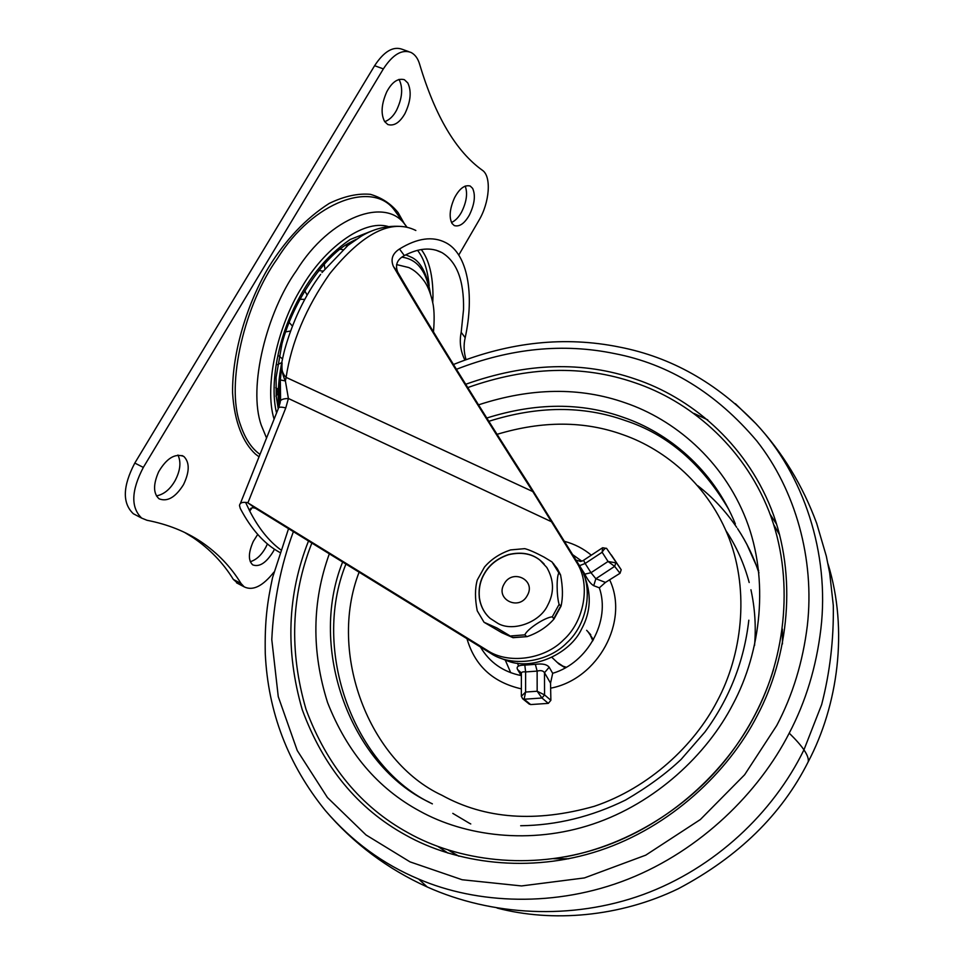 <?xml version="1.0" encoding="UTF-8"?>
<svg xmlns="http://www.w3.org/2000/svg" width="964" height="964" viewBox="0 0 964 964"><rect width="100%" height="100%" fill="white"/><g stroke="black" fill="none" stroke-linecap="round" stroke-linejoin="round"><path stroke-width="1.45" d="M521.355 695.634L521.379 673.896C521.102 672.197 522.512 671.534 525.621 671.932L524.814 665.112C518.475 665.148 516.065 666.618 517.596 669.546L521.379 672.92M549.167 667.233L552.697 673.306L550.54 683.139L544.491 672.715L549.167 667.233C546.865 664.353 542.262 663.377 535.357 664.341L537.129 671.101C540.792 670.149 543.25 670.691 544.491 672.715L544.564 694.911L541.961 698.008L524.115 699.237L522.44 698.587M579.545 565.675L585.136 563.47L590.992 572.712L584.799 574.134C587.823 580.195 590.799 584.039 593.728 585.69L595.86 578.737L590.992 572.712L608.043 561.482L615.851 562.831L614.658 566.374L608.043 561.482L602.139 552.264L602.608 547.745L606.633 548.432L621.129 569.628L611.297 554.89M580.714 561.446L576.135 560.132M566.314 667.257L562.964 666.172L557.144 662.316M586.642 630.311L589.414 633.3L592.848 640.771M458.9 856.225L448.272 850.079L458.876 856.225M779.659 534.972L773.61 524.452L779.671 535.008M467.733 387.576C527.308 366.441 582.979 364.814 634.746 382.696C688.26 400.578 742.521 444.621 768.802 510.86C794.866 576.978 786.034 656.701 754.848 715.18C726.386 770.766 669.173 824.871 599.56 847.983C529.923 871.107 457.454 860.623 408.037 832.763C360.97 806.928 326.965 765.778 306.022 709.323C289.128 651.278 291.068 595.848 311.842 543.045M522.753 698.828L521.355 696.309L525.609 692.044L537.165 691.236L544.564 694.911L550.878 700.31L550.54 683.139M528.85 703.78L530.67 704.564L524.115 699.237L525.609 692.044L525.621 671.932L537.129 671.101L537.165 691.236L541.961 698.008L548.311 703.371L550.878 700.31M521.379 675.692L521.211 675.583C503.124 671.92 489.531 662.389 480.434 646.989M620.021 573.291L605.464 582.413L595.86 578.737L614.658 566.374L620.021 573.291L621.202 569.784L606.561 548.347C605.44 547.853 603.97 549.155 602.139 552.264L585.136 563.47L583.582 560.277L602.199 548.01M605.464 582.413L599.343 587.823C610.73 620.744 588.052 662.822 552.697 673.306M530.67 704.564L548.311 703.371M274.451 549.203L273.378 551.324C266.365 562.771 259.509 567.302 252.797 564.904L252.664 564.808C248.11 560.494 248.314 552.673 253.315 541.358L257.713 534.43M267.426 543.937L265.751 547.407C261.557 555.023 256.412 559.795 250.291 561.723M158.662 471.758C166.591 458.37 174.882 453.225 183.534 456.309L184.1 456.719C189.763 462.696 189.559 472.011 183.485 484.663C175.532 497.304 167.423 502.039 159.168 498.846L158.964 498.713C153.216 493.423 153.119 484.434 158.662 471.758M177.942 455.044C181.256 462.021 180.34 470.492 175.195 480.458C170.218 489.29 163.952 494.436 156.421 495.906M454.574 197.704C459.491 188.522 464.696 184.63 470.203 186.028L472.613 188.354C475.71 195.174 474.649 204.043 469.432 214.948C464.564 223.503 459.515 227.046 454.285 225.588L452.068 223.503C448.875 217.298 449.706 208.706 454.574 197.704M465.178 186.028C467.805 193.089 466.636 201.705 461.672 211.875C458.888 217.081 455.502 220.636 451.514 222.515M386.757 91.809C392.023 82.012 397.903 77.976 404.398 79.711L407.808 82.964C411.7 91.267 410.748 101.485 404.94 113.595C399.711 122.681 394.011 126.332 387.817 124.525L384.672 121.621C380.659 114.029 381.358 104.1 386.757 91.809M398.963 79.385L399.253 79.819C403.193 88.122 402.265 98.316 396.469 110.402C393.336 116.198 389.42 119.958 384.72 121.681M275.8 387.624L277.885 393.095M238.373 583.786L233.348 579.436C223.13 562.843 209.73 548.926 193.149 537.671L184.642 532.453M458.731 255.111L478.843 220.527C489.592 202.681 491.676 176.472 482.458 170.327C456.141 151.529 435.234 116.27 419.714 64.516C418.039 58.611 415.135 54.587 411.026 52.454C401.964 49.056 392.746 54.526 383.359 68.902L374.61 65.697C383.997 51.369 393.252 45.923 402.374 49.345L408.808 51.658M374.61 65.697L134.803 463.069C122.693 486.242 122.199 503.136 133.333 513.74L141.708 518.126C130.658 507.546 131.2 490.652 143.335 467.407L134.803 463.069M136.045 515.15L133.333 513.74M141.708 518.126L146.974 520.271C167.688 524.308 185.751 531.513 201.163 541.852C217.635 553.047 230.926 566.928 241.036 583.485L233.348 579.436M273.872 572.182C262.75 586.196 252.869 591.089 244.205 586.859L241.036 583.485M383.359 68.902L143.335 467.407M551.866 657.34L558.891 663.967L565.266 667.859M593.438 639.71L587.968 631.733M490.869 653.423L487.314 650.411L247.435 502.569L255.376 508.221L490.869 653.423C511.438 667.401 547.648 662.666 566.796 642.868C586.98 624.805 593.607 588.823 580.461 567.254L528.441 483.506C484.35 415.303 424.124 317.722 397.879 272.378L397.71 272.089C394.927 264.992 397.132 259.485 404.35 255.581C418.774 248.025 431.306 247.037 441.934 252.604C456.876 261.666 464.082 280.608 463.551 309.444L461.19 332.315C459.25 341.714 460.467 350.944 464.841 360.006M433.475 331.917C434.451 320.47 434.33 311.348 433.137 304.552C431.149 294.767 428.317 287.139 424.654 281.681C417.34 271.728 412.182 269.233 408.772 267.546L396.59 264.582M279.934 403.627C279.066 390.962 279.789 377.382 282.115 362.91C281.114 368.947 282.44 373.779 286.103 377.382L532.779 491.556L577.472 563.699C590.691 585.377 584.003 621.575 563.687 639.759C544.419 659.665 507.992 664.449 487.314 650.411M240.337 503.57L278.343 408.543C278.331 406.928 280.801 406.724 285.778 407.917L247.905 502.847M415.846 230.48C391.577 218.406 362.874 232.83 329.736 273.728C305.974 307.709 291.429 342.268 286.103 377.382L285.392 380.961L280.331 379.937L282.115 362.91C281.476 369.26 282.56 375.285 285.392 380.961L288.405 398.493C282.741 398.638 280.018 399.855 280.235 402.157L278.765 407.507M280.572 399.53L280.331 379.937M247.435 502.569L245.603 502.401C241.699 502.075 239.675 503.16 239.518 505.642L240.289 508.474C251.315 529.417 264.425 544.045 279.632 552.336M250.869 508.221L249.736 511.089L252.207 507.606L255.376 508.221M245.603 502.401L249.7 511.028M249.736 511.089C258.581 528.176 268.848 541.033 280.524 549.661M532.779 491.556C486.013 419.195 422.895 317.06 393.577 266.739L393.396 266.438C390.444 259.328 392.469 253.52 399.482 249.001C417.267 238.06 432.667 235.927 445.693 242.627C467.673 253.64 474.71 294.357 465.178 337.713C463.515 344.859 463.805 352.137 466.034 359.56M484.024 574.11C489.037 564.94 497.159 558.433 508.377 554.601C521.042 551.589 531.574 553.432 539.973 560.132L546.805 567.459C554.083 580.159 554.36 592.788 547.648 605.332C540.009 622.141 513.354 632.095 498.171 623.551L490.122 618.358C484.253 613.164 480.65 606.356 479.313 597.897C478.421 589.04 479.988 581.111 484.024 574.11M489.82 618.081C484.181 612.923 480.723 606.236 479.433 598.017C478.542 589.161 480.12 581.232 484.145 574.231C489.17 565.073 497.279 558.566 508.498 554.722C523.344 551.263 535.225 554.372 544.142 564.036M553.601 563.735L560.554 574.881C562.892 587.112 563.048 597.535 561.012 606.175L559.108 604.38C556.553 595.873 556.457 575.882 558.915 573.014L552.011 561.94L544.045 557.108C535.574 552.613 529.152 549.793 524.765 548.649L510.546 549.914C499.906 553.517 491.218 559.228 484.494 567.049L477.264 580.027C474.915 588.522 474.903 598.777 477.228 610.79L483.964 622.154M484.109 622.31L496.846 627.938L513.029 637.686L501.75 632.673L484.109 622.31M526.537 636.445L524.85 634.854C527.188 629.022 544.696 617.502 552.288 616.815L553.999 619.021C546.998 626.986 538.02 632.854 527.079 636.638L512.884 637.505M504.112 584.039C512.233 568.266 536.43 579.979 527.332 595.427C519.174 611.393 494.857 599.295 504.112 584.039M560.482 574.785L558.915 573.014M510.727 672.727L505.353 660.268M518.475 666.088L517.608 663.196M733.435 522.681L736.677 527.308M737.568 528.646C746.51 542.093 753.607 556.77 758.885 572.688M469.42 823.268L452.791 813.375M470.769 823.955L469.576 823.316M746.967 544.588L758.668 570.748M429.45 802.313C351.137 765.862 307.661 648.808 342.63 562.024M486.784 418.027C535.827 402.603 581.28 402.362 623.13 417.279C667.823 432.414 713.143 469.094 735.363 523.982M488.844 421.304C537.828 405.82 583.232 405.555 625.058 420.485C667.305 434.186 701.84 463.78 728.639 509.257M432.378 803.856C354.21 767.477 310.902 650.519 345.931 564.061M583.642 574.05C591.751 593.33 591.053 611.682 581.557 629.094C570.302 653.327 533.682 670.583 508.305 661.244L499.593 657.785M521.211 675.583L517.596 669.546M524.814 665.112L535.357 664.341M599.343 587.823L593.728 585.69M584.799 574.134L579.834 566.169M572.881 554.83L581.882 561.193M726.037 530.803C736.4 546.407 744.112 563.639 749.185 582.509M750.944 589.763C754.957 608.2 756.15 626.793 754.547 645.519M782.37 629.094L782.467 643.928M568.7 858.767L553.794 858.707M448.067 853.152L437.993 846.525M770.103 514.294L776.623 524.283M694.032 413.448L707.757 419.87M827.98 563.832C848.585 630.095 837.849 705.624 808.194 761.825C781.684 814.592 738.4 856.876 678.367 888.7C619.575 917.174 552.071 922.524 497.123 908.064M735.375 403.699L755.909 423.642C803.506 474.18 829.884 553.481 820.858 629.058C816.303 666.98 805.759 701.672 789.227 733.146C759.078 792.215 700.949 850.212 628.359 879.048C555.782 907.847 476.674 904.063 418.605 879.048C382.961 864.142 351.86 841.295 325.314 810.507L325.314 810.507C288.043 764.476 268.028 712.167 265.269 653.592C264.642 620.25 267.402 601.97 272.523 577.713L288.549 528.67M456.406 369.308C510.571 348.209 563.289 342.967 614.55 353.583C668.98 364.043 716.409 393.179 756.836 440.994C795.372 489.796 814.893 559.096 807.362 625.395C802.891 661.882 792.685 695.249 776.731 725.518L744.63 774.767L700.394 819.508L645.735 855.164L584.425 877.927L521.548 885.94L462.142 879.746L410.025 861.876L365.995 834.932L327.423 797.529L297.249 750.534L278.259 696.635L271.788 639.602C273.643 601.367 280.849 565.386 293.381 531.658M808.194 761.825C808.82 758.921 807.398 754.933 803.94 749.859L821.641 704.636C829.932 672.486 833.824 639.433 833.306 605.488L829.667 572.941L826.317 556.156L816.689 523.368C802.699 485.446 782.443 452.212 755.909 423.642L755.909 423.642C716.36 382.648 670.992 357.15 619.792 347.136M465.684 384.287C526.151 362.681 582.69 360.934 635.288 379.057C689.501 397.108 744.509 441.669 771.188 508.763C797.638 575.737 788.745 656.556 757.126 715.854C728.278 772.224 670.257 827.112 599.668 850.525C529.055 873.95 455.598 863.286 405.555 835.017C357.789 808.748 323.338 766.934 302.214 709.6C285.224 650.676 287.32 594.463 308.516 540.985M478.518 404.856C531.176 387.6 580.099 386.926 625.274 402.844C673.836 419.328 722.795 459.647 746.208 519.753C769.441 579.738 761.114 651.676 732.869 704.347C707.07 754.426 655.532 803.145 592.788 824.124C530.043 845.127 464.552 836.005 419.689 811.061C377.852 788.468 347.148 752.306 327.579 702.575C311.408 651.327 311.999 601.741 329.327 553.818M497.063 434.33C542.443 420.666 584.401 420.786 622.937 434.704C665.895 449.622 708.926 485.687 729.302 538.864C749.51 591.944 741.943 655.122 717.108 701.286C694.405 745.172 649.29 787.805 594.282 806.302C535.851 822.762 485.073 819.087 441.922 795.264C369.248 761.632 327.591 653.628 359.102 572.17M789.227 733.146C796.023 739.81 800.927 745.377 803.94 749.859C773.249 812.76 714.746 868.395 643.06 894.592C571.339 920.62 491.206 915.704 427.257 886.988L418.605 879.048M609.742 580.051C629.299 621.165 598.246 679.102 550.83 688.139M564.615 541.382C574.689 544.094 583.582 548.697 591.306 555.192M521.367 688.862C492.917 682.367 474.782 665.642 466.986 638.698M346.944 244.314L346.172 244.784M355.451 239.843L349.004 243.085M407.097 227.251L405.362 225.13C386.13 196.307 329.845 216.382 296.394 270.727C266.968 311.878 247.664 386.986 261.316 425.317L266.546 438.042M400.144 218.021L395.083 211.104C374.273 179.846 313.336 200.512 277.258 258.786C245.495 302.841 225.106 383.636 240.385 424.666C244.687 437.391 250.459 446.706 257.689 452.61L259.991 454.442M371.839 230.938L350.221 239.482C325.434 256.328 305.769 281.211 291.224 314.131C276.415 347.161 270.221 387.624 276.56 412.99M388.01 226.456C363.163 219.202 323.832 248.724 301.431 287.911C277.861 325.651 263.835 386.058 274.089 419.171M404.482 223.925L398.108 212.622C390.998 203.778 381.756 197.68 370.393 194.33C357.837 193.198 344.1 196.234 329.194 203.428C305.986 218.322 285.886 239.494 268.872 266.92C247.615 302.527 231.999 352.161 232.589 392.963C234.348 422.172 243.217 442.898 255.424 454.068L259.039 456.816M430.462 293.755C427.004 273.053 420.352 260.75 410.519 256.858L405.784 254.833M421.28 249.531L421.63 250.013C429.161 260.232 432.944 275.728 432.981 296.514L432.764 302.467M429.161 285.718C427.787 270.715 424.16 259.244 418.28 251.303L417.545 250.315M429.546 291.212C427.896 281.536 425.028 273.957 420.943 268.51C416.448 262.1 410.086 258.304 401.855 257.147M551.854 521.91L288.405 398.493L285.778 407.917M584.027 572.676L582.846 572.11M579.219 565.133L576.231 561.566M397.879 272.378L393.577 266.739M404.35 255.581L399.482 249.001M465.178 337.713L461.19 332.315M524.85 634.854L511.149 635.927M559.108 604.38L552.288 616.815M560.687 606.055L553.878 618.454M589.414 633.3L590.739 634.71M758.909 572.929C753.679 557.023 746.57 542.274 737.593 528.694M736.701 527.344C725.651 511.125 712.709 497.279 697.864 485.796M758.644 570.531L747.1 544.756M619.117 347.004C564.964 336.062 509.739 341.907 453.442 364.513M565.784 856.755C629.697 844.729 690.561 805.868 729.495 754.896C749.486 728.543 764.187 700.009 773.598 669.317M748.823 620.189C744.088 661.4 729.447 698.683 704.901 732.038L681.174 759.331C666.341 773.453 647.796 787.022 625.54 800.06C591.522 816.737 556.577 825.292 520.681 825.738M427.257 886.988C387.335 868.889 353.354 843.392 325.314 810.507M580.436 561.47L583.027 560.662M522.765 698.828L529.332 704.166M183.534 456.309L181.979 455.538M400.253 218.153L407.037 227.239M278.235 408.808L276.198 396.035L276.078 377.611L281.982 343.75C293.104 301.25 324.061 256.593 349.137 242.94L356.439 239.18M346.221 246.82L348.004 243.675M324.205 264.112L324.94 268.787M342.931 249.664L340.027 249.194M304.708 290.742L307.142 295.092M323.097 271.125L318.783 270.51M289.104 322.386L292.405 326.061M304.745 299.394L299.852 299.25M279.054 356.017L282.464 358.909M290.526 331.062L285.633 331.845M275.788 387.612L278.403 389.589M281.693 362.609L277.512 364.681M275.969 396.144L278.307 392.589M236.554 582.822L244.205 586.859M201.163 541.852L193.149 537.671M436.017 250.182L441.934 252.604M320.626 274.391C304.708 295.924 292.731 321.048 284.669 349.751C279.09 371.911 277.126 391.131 278.789 407.435M405.651 226.962C390.287 224.757 375.562 227.769 361.512 236.035L347.956 245.398L322 272.559M280.572 399.614L280.464 400.711M249.712 510.197L250.146 509.113M580.461 567.254L577.472 563.699M393.396 266.438L397.71 272.089M560.554 574.881L557.216 568.519L551.938 561.867M561.012 606.175L553.999 619.021M527.079 636.638L513.029 637.686"/></g></svg>
